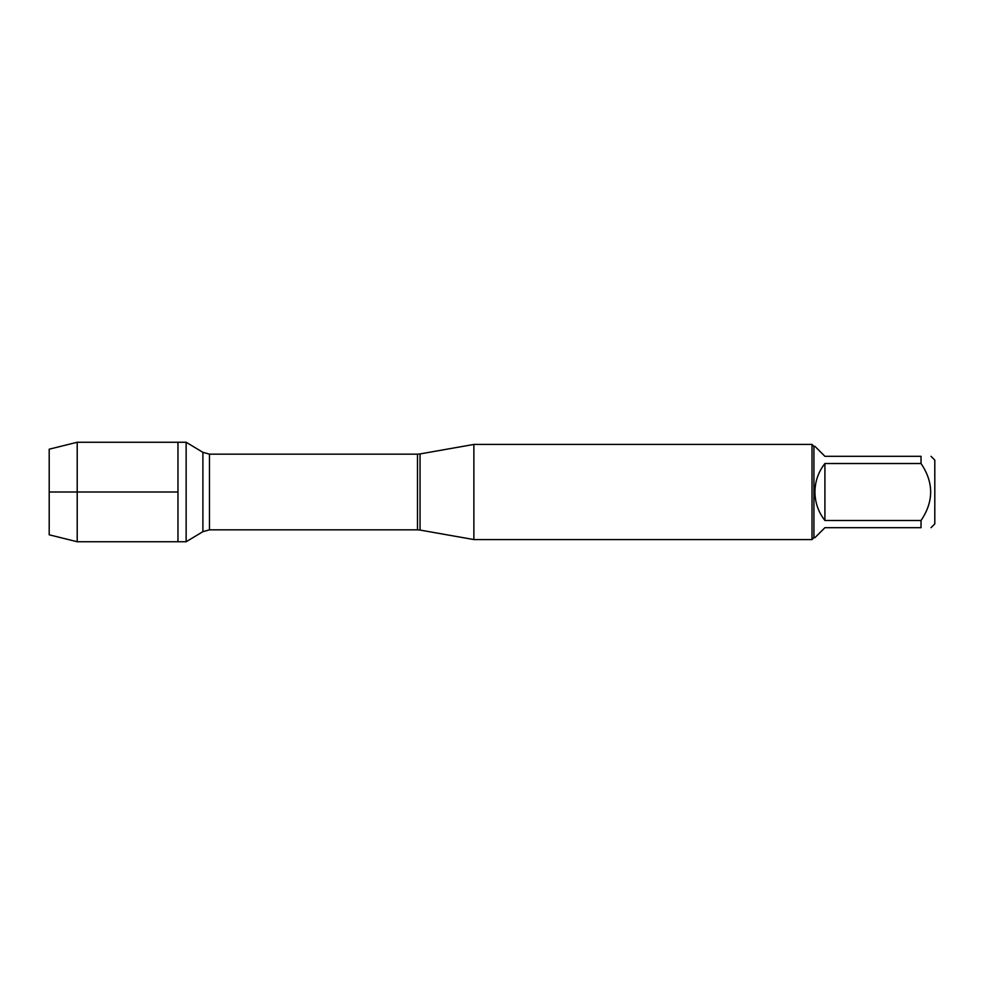 <?xml version="1.0" encoding="UTF-8"?>
<svg xmlns="http://www.w3.org/2000/svg" width="984" height="984" viewBox="0 0 984 984"><rect width="100%" height="100%" fill="white"/><g stroke="black" fill="none" stroke-linecap="round" stroke-linejoin="round"><path stroke-width="1.48" d="M186.136 541.741L186.136 442.259L177.956 442.259L177.956 541.741L177.956 442.259L77.207 442.259L77.207 541.741L186.136 541.741L202.901 531.668L202.901 452.332L186.136 442.259M931.012 456.318L934.8 460.106L934.8 523.894L931.012 527.682M921.036 456.318C933.865 456.318 933.865 456.318 921.036 456.318L921.036 463.513C933.865 482.517 933.865 501.508 921.036 520.487L921.036 527.682C933.865 527.682 933.865 527.682 921.036 527.682L824.912 527.682L814.936 537.658L813.928 537.658L813.928 446.342L814.936 446.342L824.912 456.318L921.036 456.318M921.036 463.513L824.912 463.513C818.38 471.889 815.047 481.385 814.936 492C815.047 502.615 818.38 512.111 824.912 520.487L921.036 520.487M473.87 492L473.87 539.564L812.021 539.564L812.021 444.436L473.87 444.436L473.87 492M824.912 520.487L824.912 463.513M77.207 442.259L49.2 449.196L49.2 534.804L77.207 541.741M177.956 492L49.2 492L177.956 492M420.045 530.068L417.487 529.847L417.487 454.153L420.045 453.932L420.045 530.068L473.87 539.564M417.487 454.153L209.481 454.153L209.481 529.847L202.901 531.668M420.045 453.932L473.87 444.436M417.487 529.847L209.481 529.847M209.481 454.153L202.901 452.332M813.928 446.342L812.021 444.436M813.928 537.658L812.021 539.564"/></g></svg>
